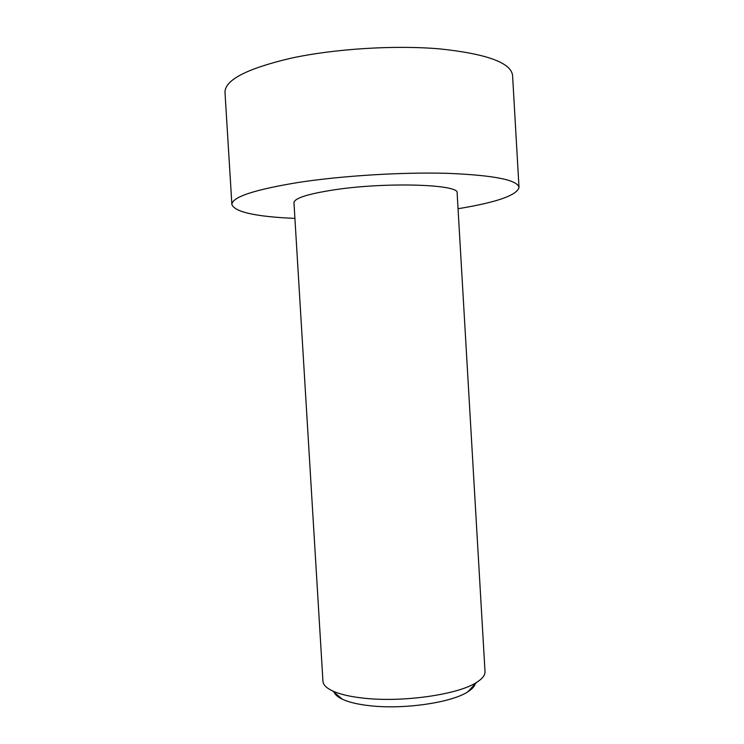 <?xml version="1.0" encoding="UTF-8"?>
<svg xmlns="http://www.w3.org/2000/svg" width="744" height="744" viewBox="0 0 744 744"><rect width="100%" height="100%" fill="white"/><g stroke="black" fill="none" stroke-linecap="round" stroke-linejoin="round"><path stroke-width="1.12" d="M475.165 683.95C474.402 686.582 471.956 689.195 467.837 691.799C451.757 702.615 403.657 709.674 369.898 705.731C358.031 704.419 348.862 702.262 342.398 699.248C337.999 697.156 335.265 694.85 334.196 692.329M322.942 681.188C323.166 684.759 326.374 688.014 332.559 690.944C339.868 694.31 350.34 696.728 363.974 698.188C402.82 702.606 458.518 694.505 476.625 682.388C482.419 678.742 485.218 675.134 485.014 671.553L457.132 193.012C460.35 184.28 385.727 181.815 333.479 189.943C307.495 194.017 294.326 198.276 293.964 202.703L322.942 681.188M294.922 218.411C255.936 216.709 234.927 212.087 231.886 204.563C231.914 197.132 253.927 189.785 297.926 182.522C341.849 175.733 402.309 172.022 447.535 173.333C493.886 175.231 517.712 179.955 519.005 187.497C516.875 195.337 496.555 202.405 458.053 208.72M519.005 187.497L512.57 75.386C510.989 62.747 486.883 53.931 440.271 48.937C394.813 44.947 334.251 48.76 290.42 58.33C246.524 68.718 224.725 80.092 224.995 92.47L231.886 204.563M342.398 699.248L332.559 690.944M467.837 691.799L476.625 682.388"/></g></svg>
